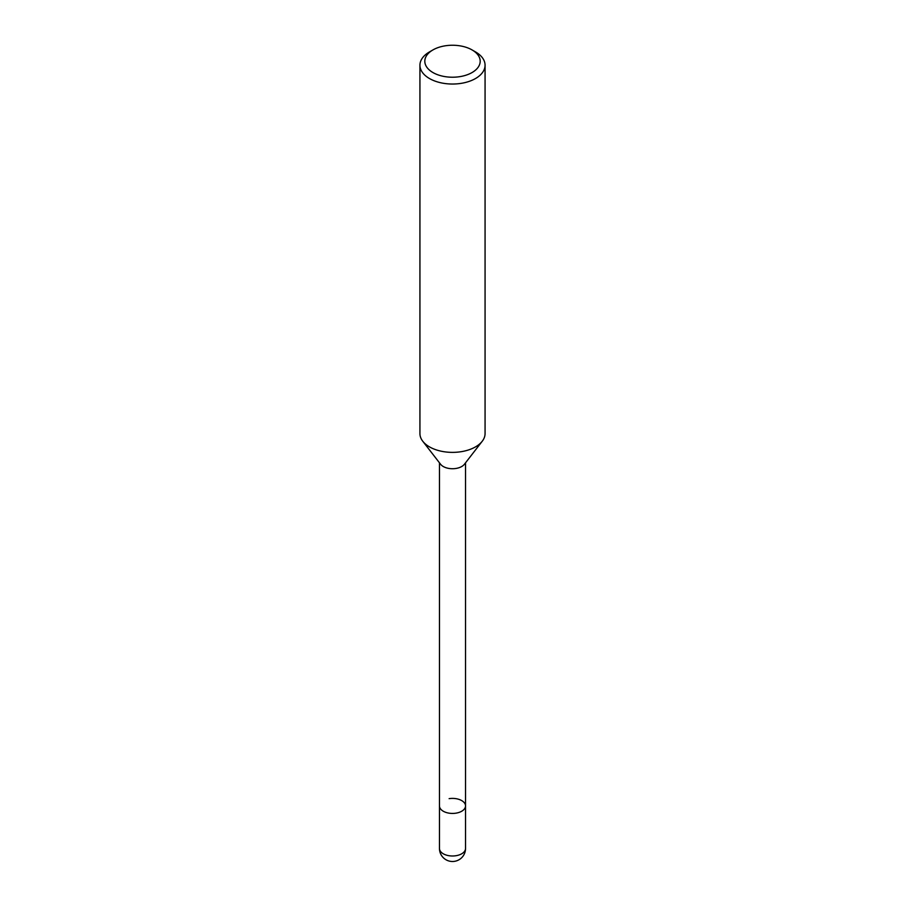 <?xml version="1.0" encoding="UTF-8"?>
<svg xmlns="http://www.w3.org/2000/svg" width="905" height="905" viewBox="0 0 905 905"><rect width="100%" height="100%" fill="white"/><g stroke="black" fill="none" stroke-linecap="round" stroke-linejoin="round"><path stroke-width="1.36" d="M472.082 49.933L475.532 51.924A32.569 18.801 180 0 1 485.069 65.228L485.069 433.574A32.569 18.801 180 0 1 482.229 441.255L464.389 464.288A13.032 7.523 180 0 1 443.292 466.528A13.032 7.523 180 0 1 440.611 464.288L422.771 441.255A32.569 18.801 180 0 1 419.931 433.574L419.931 65.228A32.569 18.801 180 0 1 429.468 51.924L432.918 49.933A27.682 15.985 180 0 1 472.082 49.933A27.682 15.985 180 0 1 472.082 72.536A27.682 15.985 180 0 1 432.918 72.536A27.682 15.985 180 0 1 432.918 49.933L429.468 51.924M449.129 798.651A13.032 7.523 180 0 1 465.532 805.914A13.032 7.523 180 0 1 457.489 812.86A13.032 7.523 180 0 1 443.292 811.231A13.032 7.523 180 0 1 439.468 805.914L439.468 462.817M482.229 441.255A32.569 18.801 180 0 1 475.532 446.866A32.569 18.801 180 0 1 429.468 446.866A32.569 18.801 180 0 1 422.771 441.255M485.069 65.228A32.569 18.801 180 0 1 475.532 78.52A32.569 18.801 180 0 1 440.034 82.604A32.569 18.801 180 0 1 419.931 65.228M465.532 848.471L465.532 805.914A13.032 7.523 180 0 1 455.871 813.176A13.032 7.523 180 0 1 439.468 805.914L439.468 848.471A13.032 13.032 0 0 0 459.016 859.75A13.032 13.032 0 0 0 465.532 848.471A13.032 7.523 180 0 1 461.708 853.788A13.032 7.523 180 0 1 455.871 855.734A13.032 7.523 180 0 1 439.468 848.471M465.532 805.914L465.532 462.817"/></g></svg>
